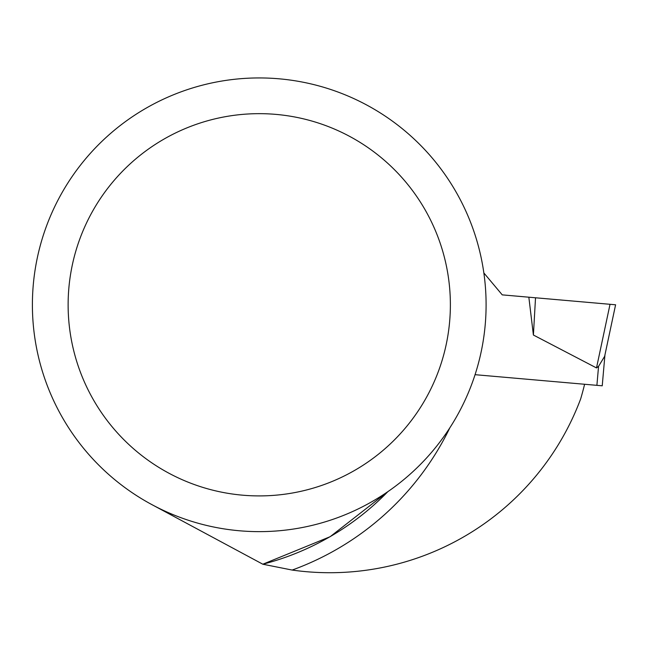 <?xml version="1.0" encoding="UTF-8"?>
<svg xmlns="http://www.w3.org/2000/svg" width="648" height="648" viewBox="0 0 648 648"><rect width="100%" height="100%" fill="white"/><g stroke="black" fill="none" stroke-linecap="round" stroke-linejoin="round"><path stroke-width="0.97" d="M475.065 374.682L584.601 384.264A334.919 334.919 0 0 1 580.689 398.836A267.932 267.932 0 0 1 292.167 570.062A282.22 282.22 0 0 0 449.825 427.842M387.941 491.605L330.148 536.698L262.821 564.214L292.167 570.062M262.821 564.214A267.932 267.932 0 0 0 387.828 491.678A267.932 267.932 0 0 1 262.821 564.214L150.401 503.812M259.249 77.938A226.849 226.849 0 0 0 62.791 418.211A226.849 226.849 0 0 0 455.706 418.211A226.849 226.849 0 0 0 259.249 77.938M259.249 113.659A191.128 191.128 0 0 0 93.733 400.351A191.128 191.128 0 0 0 424.772 400.351A191.128 191.128 0 0 0 259.249 113.659M584.601 384.264L596.897 385.341L598.558 366.331L596.5 367.934L598.558 366.331L604.633 356.368L615.6 304.787L528.841 297.197L533.401 335.032L596.5 367.934L610.027 304.301L502.249 294.872L483.854 272.946M596.897 385.341L602.235 385.803L604.932 354.966M535.523 297.78L533.401 335.032"/></g></svg>

